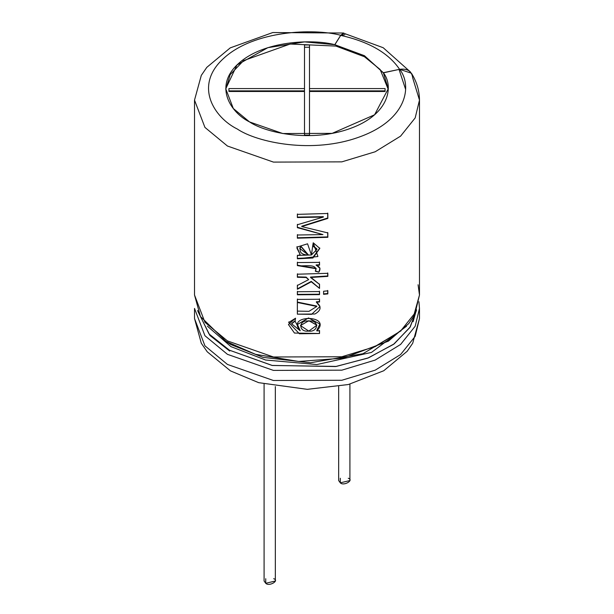 <?xml version="1.0" encoding="UTF-8"?>
<svg xmlns="http://www.w3.org/2000/svg" width="614" height="614" viewBox="0 0 614 614"><rect width="100%" height="100%" fill="white"/><g stroke="black" fill="none" stroke-linecap="round" stroke-linejoin="round"><path stroke-width="0.92" d="M338.659 386.559L338.659 480.547L340.309 482.842L349.911 480.547L349.911 384.141M348.261 478.252C354.401 480.163 343.617 486.388 340.309 482.842L340.309 478.252M264.089 384.141L264.089 581.005L265.739 583.3L275.341 581.005L275.341 386.559M273.69 578.71C279.831 580.621 269.047 586.846 265.739 583.3L265.739 578.71M385.078 88.585L385.078 91.471L309.502 91.471L309.502 135.103L304.498 135.103L304.498 91.471L228.922 91.471L228.922 88.585L304.498 88.585L304.498 44.952L309.502 44.952L309.502 88.585L385.078 88.585L309.502 88.585L309.502 44.952L304.498 44.952L304.498 88.585L228.922 88.585L228.922 91.471L304.498 91.471L304.498 135.103L309.502 135.103L309.502 91.471L385.078 91.471L385.078 88.585M415.908 311.797L413.069 321.736M309.502 93.765L309.502 135.103M304.498 135.103L304.498 93.765M228.922 91.471L228.922 90.88L304.498 90.88L304.498 88.585L304.498 90.88L228.922 90.88M304.498 47.247L309.502 47.247L304.498 47.247M385.078 90.88L309.502 90.88L309.502 88.585L309.502 90.88L385.078 90.88L385.078 91.471M418.08 284.758L419.485 294.996L413.437 316.724L408.732 323.609L388.416 341.138L343.08 358.154L298.634 361.454L255.524 354.324L226.082 341.445L200.448 316.517L194.515 294.996L204.938 322.304L227.456 340.923L273.445 356.987L341.806 356.757L375.169 346.657L400.597 331.023L415.179 312.802L419.485 294.996L415.179 312.802L400.597 331.023L375.169 346.657L341.806 356.757L273.445 356.987L227.456 340.923L204.938 322.304L194.515 294.996L194.515 100.113L204.938 127.413L227.456 146.032L204.938 127.413L194.515 100.113L201.292 75.399L206.795 67.371L230.25 47.877L272.762 32.55L343.579 33.026L344.093 33.271L340.724 35.274L343.579 33.026M412.7 77.894L419.485 100.113L415.179 117.919L400.597 136.131L375.169 151.773L341.806 161.866L273.445 162.096L227.456 146.032L273.445 162.096L341.806 161.866L375.169 151.773L400.597 136.131L415.179 117.919L419.485 100.113C419.408 90.58 416.714 81.624 411.403 73.235L399.653 69.298C412.255 85.216 407.742 119.415 359.973 136.776C312.541 154.436 256.944 142.341 237.28 129.017C214.209 117.665 193.256 85.569 223.849 58.184C253.912 30.6 313.155 27.998 340.724 35.274C313.155 27.998 253.912 30.6 223.849 58.184C193.256 85.569 214.209 117.665 237.28 129.017C256.944 142.341 312.541 154.436 359.973 136.776C407.742 119.415 412.255 85.216 399.653 69.298L383.343 72.721C393.727 85.837 390.013 114.02 350.648 128.326C311.567 142.878 265.755 132.908 249.553 121.933C230.542 112.577 213.281 86.129 238.485 63.564C263.252 40.839 312.073 38.697 334.783 44.692L340.724 35.274L334.783 44.692L304.536 41.882L267.827 47.677L236.958 65L225.76 88.769L233.289 108.486L249.553 121.933L282.762 133.537L332.143 133.368L374.594 114.787L388.24 88.769L383.343 72.721L364.447 55.713L364.447 56.749L380.143 69.497L388.232 89.337L380.143 69.497L364.447 56.749L364.447 55.713L334.783 44.692L364.447 55.713L383.343 72.836L399.653 69.298C407.519 68.361 411.871 71.232 412.7 77.894M301.75 226.589L327.838 232.913L327.838 237.303L297.36 238.186L297.36 235.008L322.956 234.594L297.36 227.671L297.36 224.747L323.378 217.064L297.36 217.517L297.36 214.363L327.838 213.472L327.838 218.4L301.75 226.589L327.838 218.4L327.838 213.472L297.36 214.363L297.36 217.517L297.422 213.956L297.36 217.517L323.378 217.064L323.279 216.665L297.422 217.118L323.279 216.665L323.378 217.064L297.36 224.747L297.36 227.671L297.422 224.34L297.36 227.671L322.956 234.594L297.422 227.264L322.956 234.594L297.36 235.008L297.36 238.186L297.422 234.609L297.36 238.186L327.838 237.303L327.707 236.904L297.422 237.787L327.707 236.904L327.838 237.303L327.838 232.913L301.75 226.589M312.71 245.853L313.224 242.791L317.906 256.522L297.36 258.793L297.36 255.631L298.051 255.409L311.428 254.971L312.71 245.853L316.916 249.43L311.428 254.971L307.553 243.796L296.93 247.12L300.185 254.695L297.36 255.631L297.36 258.793L297.422 255.224L297.36 258.793L312.948 257.995L319.81 248.394L313.224 242.791L312.71 245.853M318.827 272.171L315.381 271.281C318.267 262.969 303.201 266.752 297.36 265.601L297.36 262.554L319.541 262.385L319.541 265.148L316.195 265.34C320.032 266.683 320.915 268.963 318.827 272.171L315.327 270.874L318.827 272.171L319.963 268.402L316.133 264.933L316.195 265.34L319.541 265.148L319.457 264.749L316.133 264.933L319.457 264.749L319.541 265.148L319.541 262.385L297.36 262.554L297.36 265.601L316.149 268.725L315.381 271.281L318.827 272.171M308.658 279.623L306.133 277.505L297.36 277.267L297.36 274.205L327.838 273.314L327.838 276.377L310.554 277.474L319.541 284.405L319.541 288.396L311.29 281.803L297.36 289.263L297.36 285.472L308.658 279.623L306.14 277.098L297.422 276.86L297.422 273.798L297.36 277.267L297.422 276.86L306.14 277.098L308.658 279.623L297.36 285.472L297.36 289.263L297.422 285.065L297.36 289.263L311.26 281.396L297.422 288.856L311.26 281.396L319.541 288.396L311.26 281.396L319.541 288.396L319.541 284.405L310.531 277.067L310.554 277.474L327.838 276.377L327.707 275.978L310.531 277.067L327.707 275.978L327.838 276.377L327.838 273.314L297.36 274.205L297.36 277.267L306.133 277.505L308.658 279.623M297.36 291.727L319.541 291.558L319.541 294.62L297.36 294.789L297.36 291.727L297.36 294.789L319.541 294.62L319.457 294.221L297.422 294.382L297.36 294.789L297.422 291.32L297.422 294.382L319.457 294.221L319.541 294.62L319.541 291.558L297.36 291.727M323.601 294.313L323.601 291.251L327.838 290.844L327.838 293.899L323.601 294.313L327.838 293.899L327.838 290.844L323.601 291.251L323.601 294.313M319.541 302.011L316.394 302.188C321.736 306.524 321.237 310.469 314.898 314.007L297.36 314.161L297.36 299.417L319.541 299.248L319.541 302.011L319.457 301.604L316.333 301.781L316.394 302.188L316.333 301.781L319.457 301.604L319.541 302.011L319.541 299.248L297.36 299.417L297.36 302.479L297.422 299.01L297.36 302.479L316.755 306.44L308.98 311.344L297.36 311.098L297.36 314.161L297.422 310.692L297.36 314.161L311.605 314.337L319.925 306.555L316.394 302.188L319.541 302.011M295.557 318.206L295.065 321.168L300.223 330.754C285.18 314.161 332.911 314.575 316.824 330.908L319.541 330.754L319.541 333.517L294.459 333.057L288.45 324.545L295.557 318.206L288.718 322.457L299.379 333.755L319.541 333.517L319.541 330.754L316.824 330.908L316.763 330.501L319.909 324.023L308.52 317.952L297.422 324.468L300.223 330.754L291.627 323.824L295.065 321.168L295.557 318.206M225.768 89.337L230.166 74.67L243.574 60.609L290.146 44.031L335.988 46.096L364.447 56.749L335.988 46.096L290.146 44.031L243.574 60.609L230.166 74.67L225.768 89.337M418.925 301.704L419.485 308.42L415.179 326.226L400.597 344.446L375.169 360.08L341.806 370.173L273.445 370.403L227.456 354.339L273.445 370.403L341.806 370.173L375.169 360.08L400.597 344.446L415.179 326.226L419.485 308.42L419.485 318.52L415.179 336.326L400.597 354.547L375.169 370.181L341.806 380.273L273.445 380.503L227.456 364.44L204.938 345.82L194.515 318.52L204.938 345.82L227.456 364.44L273.445 380.503L341.806 380.273L375.169 370.181L400.597 354.547L415.179 336.326L419.485 318.52L412.708 343.226L407.205 351.254L383.75 370.749L348.33 384.533L307.284 389.337L258.671 382.668L230.496 370.894L207.263 351.83L201.292 343.218L194.515 318.52L194.515 308.42L204.938 335.72L227.456 354.339L204.938 335.72L194.515 308.42M416.438 310.523L409.814 327.592L393.505 344.377L367.702 358.154L335.589 366.543L272.01 365.422L229.352 350.157L209.013 333.939L197.562 310.523L209.013 333.939L229.352 350.157L272.324 365.483L336.365 366.42L368.561 357.824L394.242 343.832L410.267 326.894L416.538 309.763M406.568 326.195L371.478 352.413L316.862 364.547L265.555 360.011L230.948 346.626L207.432 326.195L230.948 346.626L265.555 360.011L316.862 364.547L371.478 352.413L406.568 326.195M401.103 330.769L362.981 353.718L310.454 362.759L263.099 357.386L230.948 344.607L223.174 339.596L230.948 344.607L263.099 357.386L310.454 362.759L362.981 353.718L401.103 330.769M399.062 69.535L405.593 89.337M390.696 338.391L382.852 343.564L390.696 338.391M198.038 311.689L209.934 335.474L229.682 351.047M410.398 71.938L383.197 47.723L343.548 33.164L340.724 35.389C369.014 41.737 388.654 53.08 399.653 69.413C388.654 53.08 369.014 41.737 340.724 35.389L334.783 44.807L340.724 35.389L344.868 34.737M319.457 330.347L319.457 333.11L319.457 330.347M316.924 325.19L308.834 320.708L316.916 325.19L308.811 331.099L300.453 325.581L308.834 320.708L300.453 325.581M291.719 323.432L295.088 320.769M308.834 320.708L316.885 325.006M308.842 321.114C298.519 319.242 298.043 332.458 308.512 331.099C318.812 332.535 319.341 319.349 308.842 321.114M316.694 306.041L297.422 302.073L316.74 306.378M319.457 298.841L319.457 301.604L319.457 298.841M327.707 293.507L327.838 293.899L327.707 293.507L323.494 293.914L327.707 293.507L327.707 290.445L327.707 293.507M319.457 291.159L319.457 294.221L319.457 291.159M319.457 283.998L319.457 287.997L319.457 283.998M327.707 272.915L327.707 275.978L327.707 272.915M316.149 268.732L316.095 268.326L297.422 265.194L297.36 265.601L297.422 262.147L297.422 265.194L316.11 268.525M319.457 261.986L319.457 264.749L319.457 261.986M319.764 248.202L312.71 257.604L297.422 258.387L312.71 257.604L319.764 248.202M299.839 248.117L300.814 246.076L308.474 255.033L299.793 248.524L300.814 246.076L299.839 248.11M312.779 245.462L316.832 248.854M296.915 248.094L300.185 254.695M308.474 255.033L300.776 246.483C298.696 251.986 301.267 254.833 308.474 255.033M327.707 218.001L327.838 218.4L327.707 218.001L301.789 226.19L327.707 218.001L327.707 213.073L327.707 218.001M327.707 232.514L327.707 236.904L327.707 232.514M419.485 294.996L419.485 100.113M288.772 322.281L288.887 321.874M319.902 324.062L319.817 323.655M297.422 324.468L297.483 324.062M291.727 323.378L291.635 323.785M316.778 306.563L316.717 306.148M319.894 306.432L319.81 306.018M319.955 268.379L319.871 267.973M319.802 248.394L319.725 247.979M316.893 249.238L316.832 248.831M296.946 247.043L297.007 246.636M299.801 248.478L299.847 248.071"/></g></svg>
